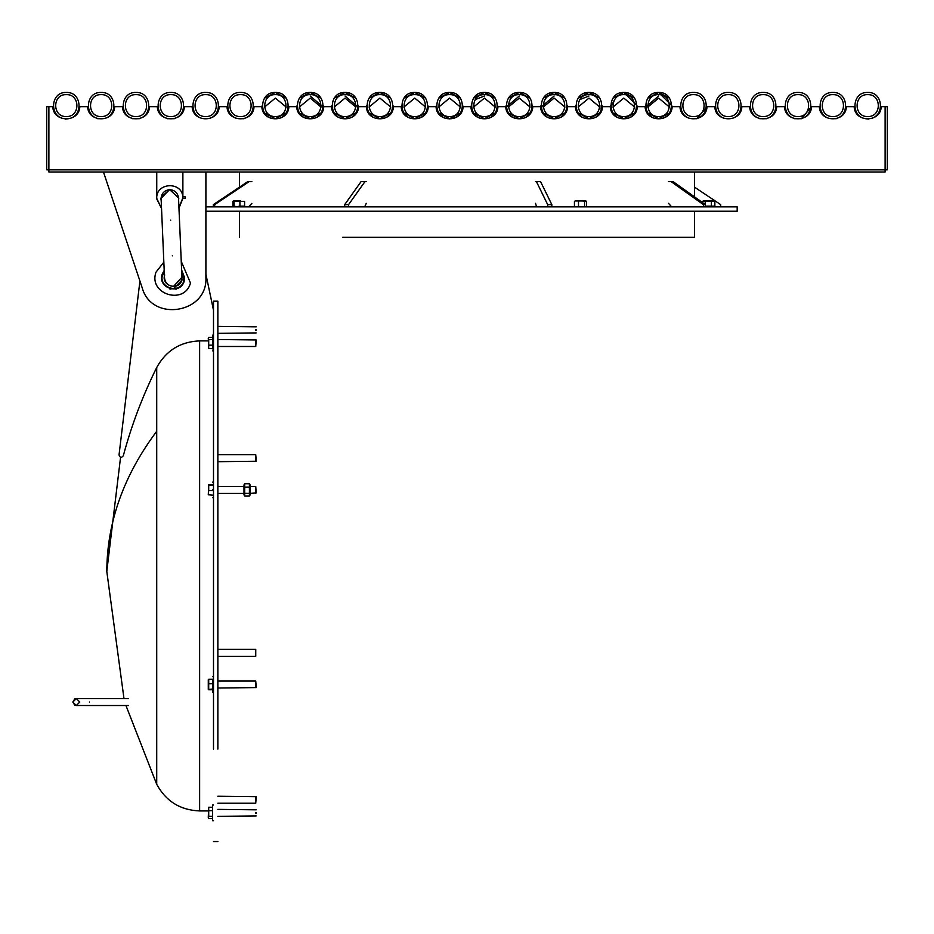 <?xml version="1.0" encoding="UTF-8"?>
<svg xmlns="http://www.w3.org/2000/svg" width="934" height="934" viewBox="0 0 934 934"><rect width="100%" height="100%" fill="white"/><g stroke="black" fill="none" stroke-linecap="round" stroke-linejoin="round"><path stroke-width="1.4" d="M101.082 118.711L101.152 118.711C118.081 119.435 118.081 91.73 101.141 92.454C84.212 91.73 84.212 119.435 101.141 118.711L97.731 118.711M65.228 119.108L68.415 118.711M286.201 98.163L275.355 92.454C258.426 91.73 258.426 119.435 275.355 118.711L286.201 113.002M275.355 116.54C261.24 117.135 261.24 94.03 275.355 94.626C289.482 94.03 289.482 117.135 275.355 116.54M264.52 113.002L275.355 118.711C292.295 119.435 292.295 91.73 275.355 92.454L264.52 98.163M321.039 98.163L310.205 92.454C293.276 91.73 293.276 119.435 310.205 118.711L321.039 113.002M310.205 116.54C296.078 117.135 296.078 94.03 310.205 94.626C324.332 94.03 324.332 117.135 310.205 116.54M299.37 113.002L310.205 118.711C327.133 119.435 327.133 91.73 310.205 92.454L299.37 98.163M355.877 98.163L345.043 92.454C328.114 91.73 328.114 119.435 345.043 118.711L355.877 113.002M345.043 116.54C330.928 117.135 330.928 94.03 345.043 94.626C359.17 94.03 359.17 117.135 345.043 116.54M334.209 113.002L345.043 118.711C361.983 119.435 361.983 91.73 345.043 92.454L334.209 98.163M390.727 98.163L379.893 92.454C362.952 91.73 362.952 119.435 379.893 118.711L390.727 113.002M379.893 116.54C365.766 117.135 365.766 94.03 379.893 94.626C394.02 94.03 394.02 117.135 379.893 116.54M369.058 113.002L379.893 118.711C396.822 119.435 396.822 91.73 379.893 92.454L369.058 98.163M425.565 98.163L414.731 92.454C397.802 91.73 397.802 119.435 414.731 118.711L425.565 113.002M414.731 116.54C400.604 117.135 400.604 94.03 414.731 94.626C428.858 94.03 428.858 117.135 414.731 116.54M403.897 113.002L414.731 118.711C431.671 119.435 431.671 91.73 414.731 92.454L403.897 98.163M460.415 98.163L449.581 92.454C432.64 91.73 432.64 119.435 449.581 118.711L460.415 113.002M449.581 116.54C435.454 117.135 435.454 94.03 449.581 94.626C463.708 94.03 463.708 117.135 449.581 116.54M438.747 113.002L449.581 118.711C466.51 119.435 466.51 91.73 449.581 92.454L438.747 98.163M495.253 113.002L484.419 118.711L473.585 113.002M473.585 98.163L484.419 92.454L495.253 98.163M484.419 94.626C470.292 94.03 470.292 117.135 484.419 116.54C498.546 117.135 498.546 94.03 484.419 94.626M484.419 92.454C501.36 91.73 501.36 119.435 484.419 118.711C467.49 119.435 467.49 91.73 484.419 92.454M530.103 113.002L519.269 118.711L508.435 113.002M508.435 98.163L519.269 92.454L530.103 98.163M519.269 94.626C505.142 94.03 505.142 117.135 519.269 116.54C533.396 117.135 533.396 94.03 519.269 94.626M519.269 92.454C536.198 91.73 536.198 119.435 519.269 118.711C502.329 119.435 502.329 91.73 519.269 92.454M564.942 113.002L554.107 118.711L543.273 113.002M543.273 98.163L554.107 92.454L564.942 98.163M554.107 94.626C539.98 94.03 539.98 117.135 554.107 116.54C568.234 117.135 568.234 94.03 554.107 94.626M554.107 92.454C571.048 91.73 571.048 119.435 554.107 118.711C537.178 119.435 537.178 91.73 554.107 92.454M599.791 113.002L588.957 118.711L578.123 113.002M578.123 98.163L588.957 92.454L599.791 98.163M588.957 94.626C574.83 94.03 574.83 117.135 588.957 116.54C603.072 117.135 603.072 94.03 588.957 94.626M588.957 92.454C605.886 91.73 605.886 119.435 588.957 118.711C572.017 119.435 572.017 91.73 588.957 92.454M634.63 113.002L623.795 118.711L612.961 113.002M612.961 98.163L623.795 92.454L634.63 98.163M623.795 94.626C609.668 94.03 609.668 117.135 623.795 116.54C637.922 117.135 637.922 94.03 623.795 94.626M623.795 92.454C640.724 91.73 640.724 119.435 623.795 118.711C606.866 119.435 606.866 91.73 623.795 92.454L636.93 105.577L636.918 109.044M669.48 113.002L658.645 118.711L647.799 113.002M647.799 98.163L658.645 92.454L669.48 98.163M658.645 94.626C644.518 94.03 644.518 117.135 658.645 116.54C672.76 117.135 672.76 94.03 658.645 94.626M658.645 92.454C675.574 91.73 675.574 119.435 658.645 118.711C641.705 119.435 641.705 91.73 658.645 92.454L671.768 105.577L671.756 109.044M868.772 119.108L865.584 118.711M240.517 94.626C226.39 94.03 226.39 117.135 240.517 116.54C254.643 117.135 254.643 94.03 240.517 94.626C226.39 94.03 226.39 117.135 240.517 116.54C254.643 117.135 254.643 94.03 240.517 94.626M240.517 118.711C257.445 119.435 257.445 91.73 240.517 92.454C223.588 91.73 223.588 119.435 240.517 118.711L243.926 118.711L240.517 118.711M205.678 94.626C191.552 94.03 191.552 117.135 205.678 116.54C219.794 117.135 219.794 94.03 205.678 94.626C191.552 94.03 191.552 117.135 205.678 116.54C219.794 117.135 219.794 94.03 205.678 94.626M205.678 118.711C222.607 119.435 222.607 91.73 205.678 92.454C188.738 91.73 188.738 119.435 205.678 118.711L205.678 118.711M170.829 94.626C156.702 94.03 156.702 117.135 170.829 116.54C184.955 117.135 184.955 94.03 170.829 94.626C156.702 94.03 156.702 117.135 170.829 116.54C184.955 117.135 184.955 94.03 170.829 94.626M170.829 118.711C187.769 119.435 187.769 91.73 170.829 92.454C153.9 91.73 153.9 119.435 170.829 118.711L167.419 118.711L170.829 118.711M135.99 94.626C121.864 94.03 121.864 117.135 135.99 116.54C150.117 117.135 150.117 94.03 135.99 94.626C121.864 94.03 121.864 117.135 135.99 116.54C150.117 117.135 150.117 94.03 135.99 94.626M135.99 118.711C152.919 119.435 152.919 91.73 135.99 92.454C119.05 91.73 119.05 119.435 135.99 118.711L139.4 118.711L135.99 118.711M101.141 94.626C87.014 94.03 87.014 117.135 101.141 116.54C115.267 117.135 115.267 94.03 101.141 94.626C87.014 94.03 87.014 117.135 101.141 116.54C115.267 117.135 115.267 94.03 101.141 94.626M66.302 94.626C52.176 94.03 52.176 117.135 66.302 116.54C80.429 117.135 80.429 94.03 66.302 94.626C52.176 94.03 52.176 117.135 66.302 116.54C80.429 117.135 80.429 94.03 66.302 94.626M66.302 118.711C83.231 119.435 83.231 91.73 66.302 92.454C49.362 91.73 49.362 119.435 66.302 118.711M693.483 94.626C679.357 94.03 679.357 117.135 693.483 116.54C707.61 117.135 707.61 94.03 693.483 94.626C679.357 94.03 679.357 117.135 693.483 116.54C707.61 117.135 707.61 94.03 693.483 94.626M696.892 118.711L693.483 118.711C710.412 119.435 710.412 91.73 693.483 92.454C676.555 91.73 676.555 119.435 693.483 118.711L696.892 118.711L707.003 106.674L714.802 106.674C715.292 122.821 741.351 122.821 741.853 106.674L749.652 106.674C750.142 122.821 776.201 122.821 776.691 106.674L784.49 106.674C784.98 122.821 811.039 122.821 811.541 106.674L819.328 106.674C819.83 122.821 845.889 122.821 846.379 106.674L854.178 106.674C854.668 122.821 880.727 122.821 881.229 106.674L887.3 106.674L887.3 169.825L885.117 169.825L885.117 171.996L48.883 171.996L48.883 169.825L46.7 169.825L46.7 106.674L52.771 106.674C53.273 122.821 79.332 122.821 79.822 106.674L87.621 106.674C88.111 122.821 114.17 122.821 114.672 106.674L122.459 106.674C122.961 122.821 149.02 122.821 149.51 106.674L157.309 106.674C157.799 122.821 183.858 122.821 184.348 106.674L192.147 106.674C192.649 122.821 218.708 122.821 219.198 106.674L226.997 106.674C227.487 122.821 253.546 122.821 254.036 106.674L261.835 106.674C262.326 122.821 288.396 122.821 288.886 106.674L296.685 106.674C297.175 122.821 323.234 122.821 323.724 106.674L331.523 106.674C332.014 122.821 358.072 122.821 358.574 106.674L366.373 106.674C366.864 122.821 392.922 122.821 393.412 106.674L401.211 106.674C401.702 122.821 427.76 122.821 428.262 106.674L436.05 106.674C436.552 122.821 462.61 122.821 463.101 106.674L470.899 106.674C471.39 122.821 497.448 122.821 497.95 106.674L505.738 106.674C506.24 122.821 532.298 122.821 532.789 106.674L540.588 106.674C541.078 122.821 567.136 122.821 567.627 106.674L575.426 106.674C575.928 122.821 601.986 122.821 602.477 106.674L610.276 106.674C610.766 122.821 636.825 122.821 637.315 106.674L645.114 106.674C645.604 122.821 671.674 122.821 672.165 106.674L679.964 106.674C680.454 122.821 706.513 122.821 707.003 106.674C706.513 122.821 680.454 122.821 679.964 106.674M728.322 94.626C714.206 94.03 714.206 117.135 728.322 116.54C742.448 117.135 742.448 94.03 728.322 94.626C714.206 94.03 714.206 117.135 728.322 116.54C742.448 117.135 742.448 94.03 728.322 94.626M728.322 118.711C745.262 119.435 745.262 91.73 728.322 92.454C711.393 91.73 711.393 119.435 728.322 118.711L728.322 118.711M763.171 94.626C749.045 94.03 749.045 117.135 763.171 116.54C777.298 117.135 777.298 94.03 763.171 94.626C749.045 94.03 749.045 117.135 763.171 116.54C777.298 117.135 777.298 94.03 763.171 94.626M763.171 118.711C780.1 119.435 780.1 91.73 763.171 92.454C746.231 91.73 746.231 119.435 763.171 118.711L766.581 118.711L763.171 118.711M798.01 94.626C783.883 94.03 783.883 117.135 798.01 116.54C812.136 117.135 812.136 94.03 798.01 94.626C783.883 94.03 783.883 117.135 798.01 116.54C812.136 117.135 812.136 94.03 798.01 94.626M798.01 118.711C814.95 119.435 814.95 91.73 798.01 92.454C781.081 91.73 781.081 119.435 798.01 118.711L794.601 118.711L798.01 118.711M832.859 94.626C818.733 94.03 818.733 117.135 832.859 116.54C846.986 117.135 846.986 94.03 832.859 94.626C818.733 94.03 818.733 117.135 832.859 116.54C846.986 117.135 846.986 94.03 832.859 94.626M832.918 118.711L832.848 118.711C849.788 119.435 849.788 91.73 832.859 92.454C815.919 91.73 815.919 119.435 832.859 118.711L836.269 118.711M867.698 94.626C853.571 94.03 853.571 117.135 867.698 116.54C881.824 117.135 881.824 94.03 867.698 94.626C853.571 94.03 853.571 117.135 867.698 116.54C881.824 117.135 881.824 94.03 867.698 94.626M867.698 118.711C884.638 119.435 884.638 91.73 867.698 92.454C850.769 91.73 850.769 119.435 867.698 118.711M885.117 106.674L885.117 169.825L48.883 169.825L48.883 106.674M122.459 106.674C122.961 122.821 149.02 122.821 149.51 106.674M157.309 106.674C157.799 122.821 183.858 122.821 184.348 106.674M192.147 106.674C192.649 122.821 218.708 122.821 219.198 106.674M226.997 106.674C227.487 122.821 253.546 122.821 254.036 106.674M261.835 106.674C262.326 122.821 288.396 122.821 288.886 106.674M296.685 106.674C297.175 122.821 323.234 122.821 323.724 106.674M331.523 106.674C332.014 122.821 358.072 122.821 358.574 106.674M366.373 106.674C366.864 122.821 392.922 122.821 393.412 106.674M401.211 106.674C401.702 122.821 427.76 122.821 428.262 106.674L427.865 108.986L427.865 105.577M436.05 106.674C436.552 122.821 462.61 122.821 463.101 106.674L462.715 108.986L462.715 105.577M470.899 106.674C471.39 122.821 497.448 122.821 497.95 106.674M505.738 106.674C506.24 122.821 532.298 122.821 532.789 106.674M540.588 106.674C541.078 122.821 567.136 122.821 567.627 106.674M575.426 106.674C575.928 122.821 601.986 122.821 602.477 106.674M610.276 106.674C610.766 122.821 636.825 122.821 637.315 106.674M645.114 106.674C645.604 122.821 671.674 122.821 672.165 106.674M714.802 106.674C715.292 122.821 741.351 122.821 741.853 106.674M749.652 106.674C750.142 122.821 776.201 122.821 776.691 106.674M784.49 106.674C784.98 122.821 811.039 122.821 811.541 106.674L801.419 118.711L798.021 118.711L801.419 118.711M819.328 106.674C819.83 122.821 845.889 122.821 846.379 106.674M854.178 106.674C854.668 122.821 880.727 122.821 881.229 106.674M52.771 106.674C53.273 122.821 79.332 122.821 79.822 106.674M87.621 106.674C88.111 122.821 114.17 122.821 114.672 106.674M205.9 206.846L205.9 277.596L205.9 171.996L205.9 206.846L737.183 206.846L737.183 211.201L205.9 211.201L205.9 274.199L213.501 310.263M119.038 454.94L139.925 281.006L119.038 454.94C119.961 457.777 121.385 458.057 123.3 455.769C131.531 425.25 142.668 395.829 156.714 367.517L156.714 784.303C165.972 801.29 180.285 810.163 199.631 810.922L208.27 810.922M76.39 698.55L72.817 702.029L76.296 705.52L79.787 702.029L76.296 698.55L72.817 702.029L74.685 698.947C76.868 698.282 72.455 698.632 89.372 698.55L76.296 698.55L79.787 702.029M217.855 749.115L217.855 301.18L213.501 301.18L213.501 749.115M184.558 277.596L173.234 288.921L184.558 277.596C185.177 292.202 161.29 292.202 161.909 277.596L164.221 270.743L161.909 277.596C161.29 292.202 185.177 292.202 184.558 277.596C185.177 292.202 161.29 292.202 161.909 277.596C161.29 292.202 185.177 292.202 184.558 277.596L181.628 269.996L184.558 277.596M208.27 340.898L199.631 340.898C180.32 341.716 166.018 350.589 156.714 367.517M142.248 287.964L103.452 171.996L142.248 287.964C151.763 322.487 207.838 313.357 205.9 277.596C207.838 313.357 151.763 322.487 142.248 287.964M342.685 237.329L694.569 237.329L694.569 211.201M551.831 206.846L551.831 204.628L540.576 181.651L535.521 181.651M551.831 204.628L547.686 204.628L536.431 181.651M547.686 206.846L547.686 204.628M535.521 203.355L536.606 206.846M364.925 181.651L361.049 181.651L344.681 204.628L348.569 204.628L364.925 181.651L366.256 181.651M344.681 206.846L344.681 204.628M348.569 206.846L348.569 204.628M366.256 203.355L364.68 206.846M249.074 181.651L247.72 181.651L213.326 204.628L214.68 204.628L249.074 181.651L251.876 181.651M213.326 206.846L213.326 204.628M214.68 206.846L214.68 204.628M251.876 203.355L248.561 206.846M720.674 206.846L720.674 204.628L694.569 187.185M705.404 206.846L705.404 204.628L673.122 181.651L668.522 181.651M705.404 204.628L703.43 204.628L671.149 181.651M703.43 206.846L703.43 204.628M668.522 203.355L671.639 206.846M184.243 281.052L181.605 269.657L184.243 281.052C180.402 295.436 157.169 288.162 162.212 274.152C157.169 288.162 180.402 295.436 184.243 281.052M164.197 270.405L162.212 274.152L164.197 270.405M163.847 262.15L155.978 272.203C148.074 294.152 184.465 305.535 190.478 283.002L181.254 261.403M181.85 275.261L181.756 280.27C178.779 291.396 160.8 285.769 164.711 274.935C160.8 285.769 178.779 291.396 181.756 280.27L181.85 275.261M181.64 270.335L183.835 280.912C180.134 294.77 157.776 287.765 162.633 274.281L164.232 271.094M178.744 198.37L169.813 189.439L160.893 198.37L161.197 200.693L160.893 198.755L161.197 200.693L160.893 198.37L169.813 189.439L178.744 198.37L178.604 199.946L178.744 198.37M179.281 207.371L182.877 198.37L182.877 171.996M156.749 171.996L156.749 198.37L161.535 208.469L156.76 198.93C155.324 182.13 182.866 180.939 182.866 197.798L178.943 207.722M178.733 197.985L169.428 189.45L160.893 198.755L169.428 189.45L178.733 197.985L169.428 189.45L160.893 198.755L169.428 189.45L178.733 197.985L178.604 199.946L178.733 197.985M161.115 198.744L161.173 197.272L169.439 189.66C164.221 190.443 161.442 193.466 161.115 198.744L164.524 277.97C165.306 283.2 168.33 285.979 173.607 286.306L181.932 277.223C181.605 282.5 178.826 285.524 173.607 286.306M181.932 277.223L178.522 197.985C177.74 192.766 174.716 189.987 169.439 189.66M217.855 803.217L255.741 803.217L255.741 796.982M256.185 797.321L255.741 803.217M255.741 649.364L255.741 656.31L255.741 649.34L217.855 649.34M255.741 460.334L255.741 454.718L217.855 454.718M255.741 454.718L256.185 460.065M255.741 330.309L255.741 329.433L255.741 330.309M256.185 329.48L256.185 330.251L256.185 329.48M256.185 340.595L255.741 346.491L255.741 340.245M208.702 339.532L208.702 348.615L208.702 339.532L212.625 339.532M208.702 345.148L212.625 345.148M208.702 337.396L208.27 338.47L208.702 337.396L212.625 337.396M208.702 348.615L212.625 348.615M208.27 338.47L208.27 339.124M255.741 493.374L255.741 486.427L256.185 492.965L250.114 493.397M212.625 495.137L208.27 494.775L208.702 490.619L212.625 490.619M208.702 490.619L208.702 485.4L212.625 485.4M208.702 485.4L208.702 484.688L212.625 484.688M208.294 494.857L208.702 484.688M255.741 686.665L255.741 681.049L256.185 686.408M208.294 689.479L212.625 689.012M208.702 689.771L212.625 689.771M208.702 689.012L208.702 683.77L212.625 683.77M208.702 683.77L208.702 679.298L212.625 679.298M208.27 689.397L208.294 679.59M255.741 812.428L255.741 813.304L255.741 812.428M256.185 813.245L256.185 812.487L256.185 813.245M208.702 818.476L208.27 817.39L208.702 818.488L212.625 818.488M208.27 816.771L208.27 817.39L208.702 816.293L212.625 816.293M208.702 816.293L208.702 810.677L212.625 810.677M208.702 810.677L208.702 807.245L212.625 807.245M208.702 807.256L208.27 817.39M205.9 211.201L205.9 274.199M169.941 289.073L171.027 289.073L169.941 289.073M175.44 289.073L176.526 289.073L175.44 289.073M182.877 198.475L185.177 198.382L185.095 196.689L182.877 196.782M243.984 485.447L243.984 494.892L244.685 496.094L249.413 496.094L250.114 494.892L250.114 485.447M249.413 496.094L249.413 483.73L250.114 484.933M244.685 496.094L244.685 483.73L243.984 484.933M244.685 483.73L249.413 483.73M244.685 487.174L249.413 487.174M244.685 493.362L249.413 493.362M586.19 201.114L575.799 200.717M586.599 206.145L585.583 206.624L586.599 206.145L586.599 201.417L585.583 200.938L575.437 200.938M585.583 206.624L575.437 206.624M574.433 206.145L574.433 201.417M578.496 206.145L578.496 201.417M584.579 206.145L584.579 201.417M586.599 201.417L585.583 200.938M713.156 200.717L703.699 200.717L702.496 201.417L702.496 202.561M713.658 200.717L714.86 201.417L702.496 201.417M705.217 204.499L705.217 201.417M713.658 206.846L714.86 206.145L705.217 206.145M711.404 206.145L711.404 201.417M714.86 206.145L714.86 201.417M240.342 200.717L233.255 200.997M232.87 206.145L234.049 206.145L234.049 201.417L232.87 201.417L239.91 201.417L239.91 206.145L236.979 206.624L232.87 206.145L232.87 201.417M243.4 206.145L239.91 206.145M244.591 206.145L244.591 201.417L239.91 201.417M243.4 201.417L244.591 201.417M213.501 820.706L212.625 820.706L212.625 805.038L213.501 805.026M212.625 348.884L212.625 335.166L213.501 335.166M212.625 489.416L212.625 490.408L212.625 489.416M213.501 692.374L212.625 692.374L212.625 679.357M264.509 107.071L275.355 98.093L286.213 107.071M288.478 109.044L288.489 105.577M299.347 107.071L310.205 98.093L321.051 107.071M323.327 109.044L323.339 105.577M323.246 107.071L310.205 96.027M334.197 107.071L345.043 98.093L355.901 107.071M358.166 109.044L358.177 105.577M358.096 107.071L345.043 96.027M369.035 107.071L379.893 98.093L390.739 107.071M393.016 109.044L393.027 105.577M403.885 107.071L414.731 98.093L425.589 107.071M438.723 107.071L449.581 98.093L460.427 107.071M454.73 117.661L449.581 118.875M495.277 107.071L484.419 98.093L473.573 107.071M471.308 109.044L471.285 105.577M475.278 99.553L484.419 96.027M530.115 107.071L519.269 98.093L508.411 107.071M506.146 109.044L506.135 105.577M506.216 107.071L519.269 96.027M564.965 107.071L554.107 98.093L543.261 107.071M540.984 109.044L540.973 105.577M541.066 107.071L554.107 96.027M599.803 107.071L588.957 98.093L578.099 107.071M575.834 109.044L575.823 105.577M579.816 99.553L588.957 96.027M634.653 107.071L623.795 98.093L612.949 107.071M610.673 109.044L610.661 105.577M610.754 107.071L614.654 99.553M669.491 107.071L658.645 98.093L647.787 107.071M645.522 109.044L645.511 105.577M645.592 107.071L658.645 96.027M89.372 702.029C89.372 697.535 89.372 697.535 89.372 702.029C89.372 706.524 89.372 706.524 89.372 702.029M199.631 340.898L199.631 810.922M120.568 457.286L106.791 571.363C107.048 522.141 123.685 475.453 156.714 431.286M172.288 255.846C183.519 255.356 183.519 255.356 172.288 255.846C161.068 256.325 161.068 256.325 172.288 255.846M170.759 220.12C181.978 219.642 181.978 219.642 170.759 220.12C159.527 220.611 159.527 220.611 170.759 220.12M174.238 118.711L170.84 118.711L174.238 118.711M135.979 118.711L132.581 118.711L135.979 118.711M262.232 108.484L262.232 105.577M297.07 108.484L297.07 105.577M331.92 108.484L331.92 105.577M366.758 108.484L366.758 105.577M401.608 108.484L401.608 105.577L401.608 108.484M436.447 108.484L436.447 105.577M497.553 108.484L497.553 105.577M532.392 108.484L532.392 105.577M567.242 108.484L567.242 105.577M599.908 108.484L599.908 105.577M602.08 108.484L602.08 105.577M759.762 118.711L763.16 118.711L759.762 118.711M72.817 702.029L74.685 705.112C76.868 705.777 72.455 705.427 89.372 705.52L128.565 705.52M106.791 571.363L123.977 698.55L89.372 698.55L128.565 698.55M125.95 705.52L156.714 784.303M213.501 841.546L217.855 841.546M239.431 237.329L239.431 211.201M239.431 187.185L239.431 171.996M694.569 196.922L694.569 171.996M256.185 796.679L217.855 796.247M217.855 656.31L255.741 656.31M256.185 461.244L217.855 461.688M217.855 326.386L256.185 326.818M256.185 332.913L217.855 333.356M217.855 339.521L256.185 339.953M217.855 346.491L255.741 346.491M217.855 493.397L243.984 493.397M217.855 486.427L243.984 486.427M250.114 486.427L255.741 486.427M217.855 688.019L256.185 687.587M217.855 681.049L255.741 681.049M217.855 816.351L256.185 815.919M256.185 809.813L217.855 809.381M575.531 200.717L574.842 201.114M585.49 206.846L586.19 206.449M575.531 206.846L574.842 206.449M212.625 350.845L213.501 350.845M212.625 482.072L213.501 482.072M212.625 497.752L213.501 497.752M212.625 676.695L213.501 676.695"/></g></svg>
